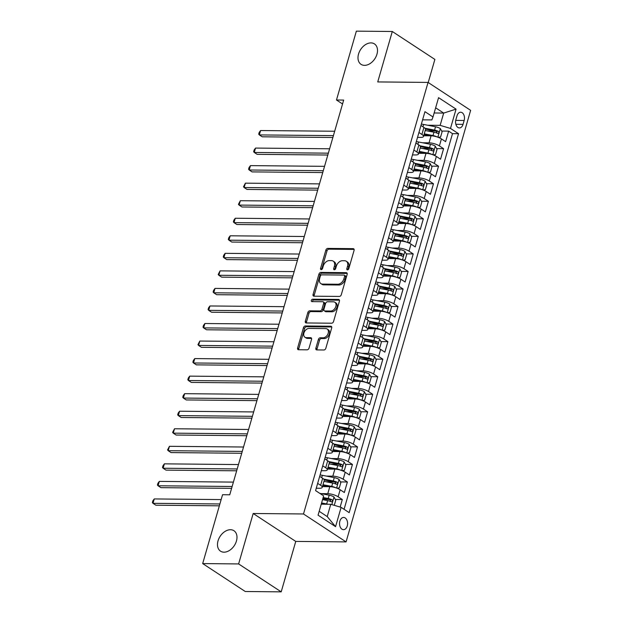 <?xml version="1.0" encoding="UTF-8"?>
<svg xmlns="http://www.w3.org/2000/svg" width="623" height="623" viewBox="0 0 623 623"><rect width="100%" height="100%" fill="white"/><g stroke="black" fill="none" stroke-linecap="round" stroke-linejoin="round"><path stroke-width="0.93" d="M347.463 269.876A1.316 0.911 -56.7 0 0 348.802 268.677L354.082 250.384A1.877 1.301 -56.7 0 0 353.7 248.803A1.877 1.301 -56.7 0 0 353.171 248.647L327.768 248.406A1.877 1.301 -56.7 0 0 325.86 250.111L320.58 268.404A1.316 0.911 -56.7 0 0 320.845 269.518A1.316 0.911 -56.7 0 0 321.219 269.619A1.316 0.911 -56.7 0 0 322.558 268.427L323.236 266.06A5.996 4.159 -56.7 0 1 329.341 260.593L331.459 260.609A5.996 4.159 -56.7 0 1 333.157 261.107A5.996 4.159 -56.7 0 1 334.387 266.169L333.702 268.536A1.316 0.911 -56.7 0 0 333.967 269.642A1.316 0.911 -56.7 0 0 334.341 269.751A1.316 0.911 -56.7 0 0 335.68 268.552L336.358 266.185A5.996 4.159 -56.7 0 1 342.471 260.718L344.581 260.741A5.996 4.159 -56.7 0 1 346.287 261.232A5.996 4.159 -56.7 0 1 347.509 266.294L346.824 268.661A1.316 0.911 -56.7 0 0 347.097 269.767A1.316 0.911 -56.7 0 0 347.463 269.876M230.471 529.721A12.226 8.473 -56.7 0 0 218.907 538.529A12.226 8.473 -56.7 0 0 220.526 551.168A12.226 8.473 -56.7 0 0 223.992 552.18A12.226 8.473 -56.7 0 0 235.556 543.373A12.226 8.473 -56.7 0 0 233.936 530.726A12.226 8.473 -56.7 0 0 230.471 529.721M370.989 42.901A12.226 8.473 -56.7 0 0 359.416 51.709A12.226 8.473 -56.7 0 0 361.044 64.348A12.226 8.473 -56.7 0 0 364.502 65.36A12.226 8.473 -56.7 0 0 376.074 56.553A12.226 8.473 -56.7 0 0 374.446 43.906A12.226 8.473 -56.7 0 0 370.989 42.901M347.245 525.976A6.113 4.026 90.6 0 0 343.623 517.448A6.113 4.026 90.6 0 0 339.878 521.147A6.113 4.026 90.6 0 0 343.499 529.675A6.113 4.026 90.6 0 0 347.245 525.976M315.877 348.179A1.877 1.301 -56.7 0 0 316.258 349.76A1.877 1.301 -56.7 0 0 316.796 349.916L323.921 349.986A1.877 1.301 -56.7 0 0 325.829 348.28L331.693 327.955A1.877 1.301 -56.7 0 0 331.311 326.374A1.877 1.301 -56.7 0 0 330.774 326.218L305.379 325.977A1.877 1.301 -56.7 0 0 303.471 327.682L297.607 348.008A1.877 1.301 -56.7 0 0 297.989 349.589A1.877 1.301 -56.7 0 0 298.518 349.737L307.123 349.822A1.877 1.301 -56.7 0 0 309.031 348.117L311.547 339.418A1.877 1.301 -56.7 0 0 311.157 337.837A1.877 1.301 -56.7 0 0 310.628 337.682L306.36 337.643A5.015 3.473 -56.7 0 1 304.943 337.23A5.015 3.473 -56.7 0 1 304.273 332.043A5.015 3.473 -56.7 0 1 309.024 328.43L325.743 328.594A5.015 3.473 -56.7 0 1 327.161 329.006A5.015 3.473 -56.7 0 1 327.83 334.193A5.015 3.473 -56.7 0 1 323.08 337.806L320.3 337.775A1.877 1.301 -56.7 0 0 318.384 339.488L315.877 348.179L317.029 348.935A1.877 1.301 -56.7 0 0 316.998 349.916M253.179 513.492L238.617 563.932L202.677 563.581L245.26 591.507L281.199 591.85L295.754 541.41L346.069 541.901L303.494 513.975L253.179 513.492L295.754 541.41M428.211 82.516L434.877 59.419L392.295 31.493L377.74 81.932L428.056 82.415L303.494 513.975M392.295 31.493L356.356 31.15L336.482 100.007L342.541 103.979M202.677 563.581L222.551 494.724L229.739 494.794L343.67 100.077L336.482 100.007M339.379 296.431A1.877 1.301 -56.7 0 0 341.287 294.726L347.151 274.408A1.877 1.301 -56.7 0 0 346.762 272.827A1.877 1.301 -56.7 0 0 346.232 272.672L320.837 272.422A1.877 1.301 -56.7 0 0 318.929 274.136L313.065 294.453A1.877 1.301 -56.7 0 0 313.447 296.034A1.877 1.301 -56.7 0 0 313.976 296.19L339.379 296.431M339.418 301.182L333.554 321.499A1.877 1.301 -56.7 0 1 331.646 323.212L306.243 322.963A1.877 1.301 -56.7 0 1 305.714 322.807A1.877 1.301 -56.7 0 1 305.332 321.227L307.84 312.536A1.877 1.301 -56.7 0 1 309.748 310.822L320.051 310.924A1.877 1.301 -56.7 0 0 321.959 309.218L323.625 303.448A1.877 1.301 -56.7 0 0 323.244 301.867A1.877 1.301 -56.7 0 0 322.714 301.711L311.983 301.61A1.316 0.911 -56.7 0 1 311.617 301.501A1.316 0.911 -56.7 0 1 311.438 300.146A1.316 0.911 -56.7 0 1 312.684 299.196L338.507 299.445A1.877 1.301 -56.7 0 1 339.037 299.601A1.877 1.301 -56.7 0 1 339.418 301.182M340.15 507.067L342.323 499.529L335.345 499.459M322.636 499.342L328.835 499.397M321.312 493.642L327.768 493.704A7.64 2.235 16.1 0 1 338.125 496.772L340.15 489.756L344.348 492.513L347.385 481.984L340.407 481.922M326.07 481.781L333.897 481.859M326.374 476.097L332.83 476.159A7.64 2.235 16.1 0 1 343.187 479.235L345.212 472.211L349.41 474.967L352.447 464.447L345.469 464.376M331.132 464.236L338.967 464.314M331.436 458.551L337.9 458.614A7.64 2.235 16.1 0 1 348.249 461.69L350.274 454.673L354.471 457.422L357.516 446.901L350.531 446.831M336.194 446.691L344.028 446.769M336.498 441.006L342.962 441.068A7.64 2.235 16.1 0 1 353.311 444.144L355.336 437.128L359.541 439.885L362.578 429.356L355.601 429.286M341.264 429.154L349.09 429.224M341.568 423.469L348.023 423.531A7.64 2.235 16.1 0 1 358.373 426.599L360.406 419.583L364.603 422.339L367.64 411.811L360.662 411.748M346.326 411.608L354.152 411.686M346.629 405.923L353.085 405.986A7.64 2.235 16.1 0 1 363.443 409.062L365.467 402.045L369.665 404.794L372.702 394.273L365.724 394.203M351.388 394.063L359.214 394.141M351.691 388.378L358.147 388.441A7.64 2.235 16.1 0 1 368.505 391.517L370.529 384.5L374.727 387.257L377.764 376.728L370.786 376.658M356.449 376.526L364.284 376.596M356.753 370.841L363.217 370.903A7.64 2.235 16.1 0 1 373.566 373.971L375.591 366.955L379.796 369.712L382.834 359.183L375.848 359.121M361.511 358.98L369.346 359.058M361.823 353.296L368.279 353.358A7.64 2.235 16.1 0 1 378.628 356.434L380.653 349.41L384.858 352.166L387.895 341.638L380.918 341.575M366.581 341.435L374.407 341.513M366.885 335.75L373.341 335.813A7.64 2.235 16.1 0 1 383.698 338.889L385.723 331.872L389.92 334.621L392.957 324.1L385.98 324.03M371.643 323.89L379.469 323.968M371.947 318.205L378.402 318.267A7.64 2.235 16.1 0 1 388.76 321.343L390.785 314.327L394.982 317.084L398.019 306.555L391.042 306.485M376.705 306.352L384.531 306.423M377.008 300.668L383.472 300.73A7.64 2.235 16.1 0 1 393.822 303.798L395.846 296.782L400.044 299.538L403.089 289.01L396.103 288.947M381.767 288.807L389.601 288.885M382.07 283.122L388.534 283.185A7.64 2.235 16.1 0 1 398.884 286.261L400.908 279.244L405.114 281.993L408.151 271.472L401.165 271.402M386.836 271.262L394.663 271.34M387.14 265.577L393.596 265.639A7.64 2.235 16.1 0 1 403.945 268.715L405.97 261.699L410.175 264.456L413.213 253.927L406.235 253.857M391.898 253.725L399.725 253.795M392.202 248.032L398.658 248.094A7.64 2.235 16.1 0 1 409.015 251.17L411.04 244.154L415.237 246.91L418.274 236.382L411.297 236.319M396.96 236.179L404.786 236.249M397.264 230.494L403.72 230.557A7.64 2.235 16.1 0 1 414.077 233.625L416.102 226.608L420.299 229.365L423.336 218.837L416.359 218.774M402.022 218.634L409.856 218.712M402.326 212.949L408.789 213.011A7.64 2.235 16.1 0 1 419.139 216.088L421.164 209.071L425.361 211.82L428.406 201.299L421.421 201.229M407.084 201.089L414.918 201.167M407.387 195.404L413.851 195.466A7.64 2.235 16.1 0 1 424.201 198.542L426.225 191.526L430.431 194.283L433.468 183.754L426.49 183.684M412.153 183.551L419.98 183.621M412.457 177.867L418.913 177.929A7.64 2.235 16.1 0 1 429.263 180.997L431.295 173.981L435.493 176.737L438.53 166.209L431.552 166.146M417.215 166.006L425.042 166.084M417.519 160.321L423.975 160.384A7.64 2.235 16.1 0 1 434.332 163.46L436.357 156.443L440.554 159.192L443.592 148.671L439.394 145.914A7.64 2.235 -163.9 0 0 429.037 142.838L422.581 142.776M422.277 148.461L430.104 148.539M436.614 148.601L443.592 148.671M340.15 489.756A7.64 2.235 -163.9 0 0 329.793 486.68L322.441 486.61M345.212 472.211A7.64 2.235 -163.9 0 0 334.855 469.142L327.503 469.072M350.274 454.673A7.64 2.235 -163.9 0 0 339.924 451.597L332.565 451.527M355.336 437.128A7.64 2.235 -163.9 0 0 344.986 434.052L337.627 433.982M360.406 419.583A7.64 2.235 -163.9 0 0 350.048 416.514L342.689 416.437M365.467 402.045A7.64 2.235 -163.9 0 0 355.11 398.969L347.759 398.899M370.529 384.5A7.64 2.235 -163.9 0 0 360.18 381.424L352.82 381.354M375.591 366.955A7.64 2.235 -163.9 0 0 365.242 363.879L357.882 363.809M380.653 349.41A7.64 2.235 -163.9 0 0 370.303 346.341L362.944 346.271M385.723 331.872A7.64 2.235 -163.9 0 0 375.365 328.796L368.014 328.726M390.785 314.327A7.64 2.235 -163.9 0 0 380.427 311.251L373.076 311.181M395.846 296.782A7.64 2.235 -163.9 0 0 385.497 293.713L378.138 293.635M400.908 279.244A7.64 2.235 -163.9 0 0 390.559 276.168L383.2 276.098M405.97 261.699A7.64 2.235 -163.9 0 0 395.621 258.623L388.261 258.553M411.04 244.154A7.64 2.235 -163.9 0 0 400.682 241.078L393.331 241.008M416.102 226.608A7.64 2.235 -163.9 0 0 405.744 223.54L398.393 223.47M421.164 209.071A7.64 2.235 -163.9 0 0 410.814 205.995L403.455 205.925M426.225 191.526A7.64 2.235 -163.9 0 0 415.876 188.45L408.517 188.38M431.295 173.981A7.64 2.235 -163.9 0 0 420.938 170.904L413.579 170.834M436.357 156.443A7.64 2.235 -163.9 0 0 426 153.367L418.648 153.297M457.009 115.8L455.896 119.663A5.918 3.894 90.6 0 0 459.408 127.925A5.918 3.894 90.6 0 0 463.037 124.343L464.151 120.48A5.918 3.894 90.6 0 0 460.638 112.226A5.918 3.894 90.6 0 0 457.009 115.8M346.069 541.901L470.63 110.341L428.056 82.415M319.186 511.296L327.223 516.568L330.766 504.287L341.124 507.356L349.176 512.643L458.551 133.711L450.491 128.431L440.142 125.355L427.643 125.231M341.124 507.356L335.556 526.653L318.065 515.182L323.633 495.885L315.573 490.605L424.948 111.673L433.001 116.96L438.576 97.663L456.067 109.134L450.491 128.431M316.258 488.237L319.482 488.268A7.64 2.235 16.1 0 0 322.223 487.365L324.248 480.349A7.64 2.235 -163.9 0 0 322.659 478.285L319.692 476.346M321.32 470.692L324.544 470.723A7.64 2.235 16.1 0 0 327.285 469.828L329.31 462.803A7.64 2.235 -163.9 0 0 327.721 460.747L324.754 458.801M326.39 453.147L329.614 453.178A7.64 2.235 16.1 0 0 332.347 452.282L334.372 445.266A7.64 2.235 -163.9 0 0 332.783 443.202L329.816 441.255M331.452 435.609L334.676 435.641A7.64 2.235 16.1 0 0 337.409 434.737L339.434 427.721A7.64 2.235 -163.9 0 0 337.845 425.657L334.886 423.718M336.513 418.064L339.737 418.095A7.64 2.235 16.1 0 0 342.479 417.192L344.503 410.175A7.64 2.235 -163.9 0 0 342.915 408.112L339.948 406.173M341.575 400.519L344.799 400.55A7.64 2.235 16.1 0 0 347.541 399.655L349.565 392.638A7.64 2.235 -163.9 0 0 347.977 390.574L345.01 388.627M346.645 382.981L349.869 383.013A7.64 2.235 16.1 0 0 352.602 382.109L354.627 375.093A7.64 2.235 -163.9 0 0 353.039 373.029L350.071 371.082M351.707 365.436L354.931 365.467A7.64 2.235 16.1 0 0 357.664 364.564L359.689 357.547A7.64 2.235 -163.9 0 0 358.1 355.484L355.141 353.545M356.769 347.891L359.993 347.922A7.64 2.235 16.1 0 0 362.726 347.019L364.751 340.002A7.64 2.235 -163.9 0 0 363.162 337.939L360.203 335.999M361.831 330.346L365.055 330.377A7.64 2.235 16.1 0 0 367.796 329.481L369.821 322.465A7.64 2.235 -163.9 0 0 368.232 320.401L365.265 318.454M366.892 312.808L370.117 312.839A7.64 2.235 16.1 0 0 372.858 311.936L374.882 304.92A7.64 2.235 -163.9 0 0 373.294 302.856L370.327 300.909M371.962 295.263L375.186 295.294A7.64 2.235 16.1 0 0 377.92 294.391L379.944 287.374A7.64 2.235 -163.9 0 0 378.356 285.311L375.389 283.372M377.024 277.718L380.248 277.749A7.64 2.235 16.1 0 0 382.981 276.853L385.006 269.837A7.64 2.235 -163.9 0 0 383.418 267.773L380.458 265.826M382.086 260.173L385.31 260.204A7.64 2.235 16.1 0 0 388.043 259.308L390.076 252.292A7.64 2.235 -163.9 0 0 388.479 250.228L385.52 248.281M387.148 242.635L390.372 242.666A7.64 2.235 16.1 0 0 393.113 241.763L395.138 234.746A7.64 2.235 -163.9 0 0 393.549 232.683L390.582 230.744M392.21 225.09L395.434 225.121A7.64 2.235 16.1 0 0 398.175 224.218L400.2 217.201A7.64 2.235 -163.9 0 0 398.611 215.137L395.644 213.198M397.279 207.545L400.503 207.576A7.64 2.235 16.1 0 0 403.237 206.68L405.262 199.664A7.64 2.235 -163.9 0 0 403.673 197.6L400.714 195.653M402.341 190.007L405.565 190.038A7.64 2.235 16.1 0 0 408.299 189.135L410.323 182.118A7.64 2.235 -163.9 0 0 408.735 180.055L405.775 178.108M407.403 172.462L410.627 172.493A7.64 2.235 16.1 0 0 413.368 171.59L415.393 164.573A7.64 2.235 -163.9 0 0 413.804 162.51L410.837 160.57M412.465 154.917L415.689 154.948A7.64 2.235 16.1 0 0 418.43 154.052L420.455 147.028A7.64 2.235 -163.9 0 0 418.866 144.972L415.899 143.025M344.083 509.303L452.508 133.649L448.653 131.126L445.616 141.647L441.419 138.898A7.64 2.235 -163.9 0 0 431.069 135.822L423.71 135.752M417.535 137.372L420.759 137.403A7.64 2.235 -163.9 0 0 423.492 136.507A7.64 2.235 -163.9 0 0 421.903 134.443L418.936 132.497M423.492 136.507L425.517 129.491A7.64 2.235 -163.9 0 0 423.928 127.427L420.961 125.48M317.668 483.362L320.635 485.301A7.64 2.235 16.1 0 1 322.223 487.365M322.73 465.817L325.697 467.764A7.64 2.235 16.1 0 1 327.285 469.828M327.791 448.272L330.758 450.219A7.64 2.235 16.1 0 1 332.347 452.282M332.861 430.734L335.82 432.674A7.64 2.235 16.1 0 1 337.409 434.737M337.923 413.189L340.882 415.128A7.64 2.235 16.1 0 1 342.479 417.192M342.985 395.644L345.952 397.591A7.64 2.235 16.1 0 1 347.541 399.655M348.047 378.099L351.014 380.046A7.64 2.235 16.1 0 1 352.602 382.109M353.109 360.561L356.076 362.5A7.64 2.235 16.1 0 1 357.664 364.564M358.178 343.016L361.138 344.963A7.64 2.235 16.1 0 1 362.726 347.019M363.24 325.471L366.207 327.418A7.64 2.235 16.1 0 1 367.796 329.481M368.302 307.933L371.269 309.872A7.64 2.235 16.1 0 1 372.858 311.936M373.364 290.388L376.331 292.327A7.64 2.235 16.1 0 1 377.92 294.391M378.434 272.843L381.393 274.79A7.64 2.235 16.1 0 1 382.981 276.853M383.495 255.298L386.455 257.244A7.64 2.235 16.1 0 1 388.043 259.308M388.557 237.76L391.524 239.699A7.64 2.235 16.1 0 1 393.113 241.763M393.619 220.215L396.586 222.162A7.64 2.235 16.1 0 1 398.175 224.218M398.681 202.67L401.648 204.617A7.64 2.235 16.1 0 1 403.237 206.68M403.751 185.124L406.71 187.071A7.64 2.235 16.1 0 1 408.299 189.135M408.813 167.587L411.772 169.526A7.64 2.235 16.1 0 1 413.368 171.59M413.874 150.042L416.842 151.989A7.64 2.235 16.1 0 1 418.43 154.052M434.332 163.46L438.53 166.209M429.263 180.997L433.468 183.754M424.201 198.542L428.406 201.299M419.139 216.088L423.336 218.837M414.077 233.625L418.274 236.382M409.015 251.17L413.213 253.927M403.945 268.715L408.151 271.472M398.884 286.261L403.089 289.01M393.822 303.798L398.019 306.555M388.76 321.343L392.957 324.1M383.698 338.889L387.895 341.638M378.628 356.434L382.834 359.183M373.566 373.971L377.764 376.728M368.505 391.517L372.702 394.273M363.443 409.062L367.64 411.811M358.373 426.599L362.578 429.356M353.311 444.144L357.516 446.901M348.249 461.69L352.447 464.447M343.187 479.235L347.385 481.984M338.125 496.772L342.323 499.529M330.766 504.287L321.234 504.194M440.142 125.355L443.685 113.075L435.648 107.802M434.153 112.981L443.685 113.075L456.067 109.134M422.596 119.834L431.856 119.92L433.001 116.96M238.617 563.932L281.199 591.85M427.339 130.916L435.173 130.994M441.676 131.056L448.653 131.126M452.508 133.649L458.551 133.711M335.556 526.653L327.223 516.568M347.914 269.767A1.316 0.911 -56.7 0 1 347.977 269.416L348.662 267.049A5.996 4.159 -56.7 0 0 347.432 261.987L346.287 261.232M333.157 261.107L334.31 261.862A5.996 4.159 -56.7 0 1 335.54 266.917L334.855 269.292A1.316 0.911 -56.7 0 0 334.792 269.634M354.113 249.402L328.921 249.161A1.877 1.301 -56.7 0 0 327.013 250.867L321.733 269.159A1.316 0.911 -56.7 0 0 321.67 269.51M347.182 273.419L321.982 273.178A1.877 1.301 -56.7 0 0 320.074 274.891L314.21 295.209A1.877 1.301 -56.7 0 0 314.179 296.19M344.628 276.277A1.316 0.911 -56.7 0 0 344.355 275.171A1.316 0.911 -56.7 0 0 343.989 275.062L321.694 274.852A1.316 0.911 -56.7 0 0 320.354 276.044L319.638 278.543A5.996 4.159 -56.7 0 0 320.861 283.605A5.996 4.159 -56.7 0 0 322.558 284.096L337.798 284.244A5.996 4.159 -56.7 0 0 343.904 278.777L344.628 276.277L345.781 277.033A1.316 0.911 -56.7 0 0 345.508 275.927L344.355 275.171M320.861 283.605L322.013 284.361A5.996 4.159 -56.7 0 0 323.711 284.851L322.558 284.096M345.781 277.033L345.056 279.532A5.996 4.159 -56.7 0 1 338.951 284.999L323.711 284.851M323.244 301.867L324.396 302.622A1.877 1.301 -56.7 0 1 324.778 304.203L323.111 309.966A1.877 1.301 -56.7 0 1 321.203 311.679L310.9 311.578A1.877 1.301 -56.7 0 0 308.992 313.283L306.485 321.982A1.877 1.301 -56.7 0 0 306.454 322.963M339.449 300.2L313.836 299.951A1.316 0.911 -56.7 0 0 312.442 301.61M330.743 311.025A5.015 3.473 -56.7 0 0 335.486 307.412A5.015 3.473 -56.7 0 0 334.824 302.225A5.015 3.473 -56.7 0 0 333.398 301.812L327.511 301.758A1.877 1.301 -56.7 0 0 325.603 303.463L323.937 309.234A1.877 1.301 -56.7 0 0 324.318 310.815A1.877 1.301 -56.7 0 0 324.848 310.97L330.743 311.025L331.895 311.78A5.015 3.473 -56.7 0 0 336.638 308.167A5.015 3.473 -56.7 0 0 335.968 302.98L334.824 302.225M324.318 310.815L325.471 311.57A1.877 1.301 -56.7 0 0 326 311.726L324.848 310.97M331.895 311.78L326 311.726M327.161 329.006L328.313 329.762A5.015 3.473 -56.7 0 1 328.983 334.948A5.015 3.473 -56.7 0 1 324.233 338.562L321.445 338.53A1.877 1.301 -56.7 0 0 319.537 340.244L317.029 348.935M304.943 337.23L306.095 337.985A5.015 3.473 -56.7 0 0 307.513 338.398L306.36 337.643M311.578 338.437L307.513 338.398M331.724 326.974L306.532 326.732A1.877 1.301 -56.7 0 0 304.624 328.438L298.752 348.763A1.877 1.301 -56.7 0 0 298.721 349.744M438.094 137.286L440.57 137.068L442.089 131.803L440.29 128.54A5.062 1.48 -163.9 0 0 435.524 126.773L423.624 124.452A14.609 4.283 -163.9 0 0 421.374 124.07M437.128 136.951A5.062 1.48 -163.9 0 0 432.993 135.541L424.263 133.836M430.438 135.814L424.053 134.568M334.676 131.243L260.593 130.534L259.324 134.918L262.205 136.803L332.877 137.488M425.221 130.503L433.958 132.208A5.062 1.48 16.1 0 1 437.681 133.408C439.005 133.291 439.207 132.59 438.288 131.305A5.062 1.48 -163.9 0 0 434.566 130.106L424.948 128.229M425.517 129.109L435.064 130.97A2.578 0.755 16.1 0 1 436.225 131.289L437.003 132.606M260.593 130.534L259.207 132.395L258.701 134.147L259.324 134.918L333.406 135.635M433.032 154.823L435.508 154.613L437.027 149.349L435.228 146.086A5.062 1.48 -163.9 0 0 430.462 144.318L418.563 141.989A14.609 4.283 -163.9 0 0 416.304 141.616M432.066 154.488A5.062 1.48 -163.9 0 0 427.931 153.087L419.201 151.381M425.377 153.359L418.983 152.113M329.614 148.788L255.531 148.072L254.262 152.464L257.143 154.348L327.807 155.026M420.159 148.048L428.897 149.754A5.062 1.48 16.1 0 1 432.619 150.953C433.943 150.836 434.145 150.135 433.226 148.85A5.062 1.48 -163.9 0 0 429.504 147.651L419.886 145.774M420.455 146.654L430.002 148.515A2.578 0.755 16.1 0 1 431.155 148.827L431.941 150.151M255.531 148.072L254.145 149.941L253.639 151.693L254.262 152.464L328.344 153.172M427.962 172.369L430.438 172.15L431.957 166.894L430.166 163.623A5.062 1.48 -163.9 0 0 425.4 161.855L413.501 159.535A14.609 4.283 -163.9 0 0 411.242 159.161M427.004 172.034A5.062 1.48 -163.9 0 0 422.869 170.632L414.131 168.926M420.315 170.904L413.921 169.658M324.544 166.333L250.469 165.617L249.2 170.001L252.074 171.893L322.745 172.571M415.097 165.593L423.827 167.299A5.062 1.48 16.1 0 1 427.557 168.498C428.881 168.381 429.083 167.68 428.165 166.396A5.062 1.48 -163.9 0 0 424.434 165.188L414.817 163.312M415.393 164.199L424.933 166.061A2.578 0.755 16.1 0 1 426.093 166.372L426.88 167.696M250.469 165.617L249.083 167.478L248.577 169.238L249.2 170.001L323.282 170.718M422.9 189.914L425.377 189.696L426.895 184.431L425.104 181.168A5.062 1.48 -163.9 0 0 420.338 179.401L408.439 177.08A14.609 4.283 -163.9 0 0 406.18 176.706M421.935 189.579A5.062 1.48 -163.9 0 0 417.807 188.169L409.07 186.472M415.253 188.442L408.859 187.196M319.482 183.878L245.4 183.162L244.138 187.546L247.012 189.431L317.683 190.116M410.035 183.139L418.765 184.836A5.062 1.48 16.1 0 1 422.495 186.043C423.819 185.927 424.022 185.218 423.103 183.933A5.062 1.48 -163.9 0 0 419.372 182.734L409.755 180.857M410.331 181.745L419.871 183.606A2.578 0.755 16.1 0 1 421.031 183.917L421.81 185.233M245.4 183.162L243.507 186.775L244.138 187.546L318.221 188.263M417.838 207.459L420.315 207.241L421.833 201.977L420.034 198.714A5.062 1.48 -163.9 0 0 415.276 196.946L403.369 194.625A14.609 4.283 -163.9 0 0 401.119 194.244M416.873 207.116A5.062 1.48 -163.9 0 0 412.738 205.715L404.008 204.009M410.191 205.987L403.797 204.741M314.42 201.416L240.338 200.707L239.076 205.092L241.95 206.976L312.621 207.654M404.966 200.676L413.703 202.382A5.062 1.48 16.1 0 1 417.426 203.581C418.749 203.464 418.952 202.763 418.033 201.478A5.062 1.48 -163.9 0 0 414.311 200.279L404.693 198.402M405.269 199.282L414.809 201.143A2.578 0.755 16.1 0 1 415.969 201.455L416.748 202.779M240.338 200.707L238.445 204.321L239.076 205.092L313.151 205.8M412.776 224.996L415.253 224.786L416.771 219.522L414.973 216.259A5.062 1.48 -163.9 0 0 410.207 214.483L398.307 212.163A14.609 4.283 -163.9 0 0 396.049 211.789M411.811 224.662A5.062 1.48 -163.9 0 0 407.676 223.26L398.946 221.554M405.121 223.532L398.736 222.286M309.358 218.961L235.276 218.245L234.007 222.629L236.888 224.521L307.56 225.199M399.904 218.221L408.641 219.927A5.062 1.48 16.1 0 1 412.364 221.126C413.688 221.009 413.89 220.308 412.971 219.023A5.062 1.48 -163.9 0 0 409.249 217.816L399.631 215.947M400.2 216.827L409.747 218.689A2.578 0.755 16.1 0 1 410.907 219L411.686 220.324M235.276 218.245L233.89 220.114L233.384 221.866L234.007 222.629L308.089 223.346M407.715 242.542L410.191 242.324L411.71 237.059L409.911 233.796A5.062 1.48 -163.9 0 0 405.145 232.029L393.245 229.708A14.609 4.283 -163.9 0 0 390.987 229.334M406.749 242.207A5.062 1.48 -163.9 0 0 402.614 240.805L393.876 239.1M400.059 241.078L393.666 239.832M304.297 236.506L230.214 235.79L228.945 240.174L231.826 242.059L302.49 242.744M394.842 235.767L403.579 237.464A5.062 1.48 16.1 0 1 407.302 238.671C408.626 238.554 408.828 237.854 407.909 236.561A5.062 1.48 -163.9 0 0 404.187 235.362L394.569 233.485M395.138 234.373L404.677 236.234A2.578 0.755 16.1 0 1 405.838 236.545L406.624 237.861M230.214 235.79L228.828 237.651L228.322 239.411L228.945 240.174L303.027 240.891M402.645 260.087L405.121 259.869L406.64 254.605L404.849 251.342A5.062 1.48 -163.9 0 0 400.083 249.574L388.184 247.253A14.609 4.283 -163.9 0 0 385.925 246.872M401.687 259.752A5.062 1.48 -163.9 0 0 397.552 258.343L388.814 256.637M394.998 258.615L388.604 257.369M299.227 254.044L225.152 253.335L223.883 257.72L226.756 259.604L297.428 260.289M389.78 253.304L398.51 255.009A5.062 1.48 16.1 0 1 402.24 256.217C403.564 256.092 403.766 255.391 402.847 254.106A5.062 1.48 -163.9 0 0 399.117 252.907L389.5 251.03M390.076 251.91L399.616 253.771A2.578 0.755 16.1 0 1 400.776 254.091L401.562 255.407M225.152 253.335L223.766 255.196L223.26 256.949L223.883 257.72L297.965 258.436M397.583 277.624L400.059 277.414L401.578 272.15L399.787 268.887A5.062 1.48 -163.9 0 0 395.021 267.119L383.122 264.798A14.609 4.283 -163.9 0 0 380.863 264.417M396.617 277.29A5.062 1.48 -163.9 0 0 392.49 275.888L383.752 274.182M389.936 276.16L383.542 274.914M294.165 271.589L220.083 270.873L218.821 275.265L221.695 277.149L292.366 277.827M384.718 270.849L393.448 272.555A5.062 1.48 16.1 0 1 397.17 273.754C398.502 273.637 398.704 272.936 397.786 271.651A5.062 1.48 -163.9 0 0 394.055 270.452L384.438 268.575M385.014 269.455L394.554 271.317A2.578 0.755 16.1 0 1 395.714 271.628L396.493 272.952M397.17 273.754L397.56 273.847M220.083 270.873L218.19 274.494L218.821 275.265L292.903 275.973M392.521 295.17L394.998 294.952L396.516 289.695L394.717 286.424A5.062 1.48 -163.9 0 0 389.959 284.656L378.052 282.336A14.609 4.283 -163.9 0 0 375.801 281.962M391.556 294.835A5.062 1.48 -163.9 0 0 387.42 293.433L378.691 291.728M384.866 293.706L378.48 292.46M289.103 289.134L215.021 288.418L213.759 292.802L216.633 294.695L287.304 295.372M379.648 288.394L388.386 290.1A5.062 1.48 16.1 0 1 392.108 291.299C393.432 291.182 393.635 290.482 392.716 289.197A5.062 1.48 -163.9 0 0 388.993 287.99L379.376 286.113M379.952 287.001L389.492 288.862A2.578 0.755 16.1 0 1 390.652 289.173L391.431 290.497M215.021 288.418L213.634 290.279L213.128 292.039L213.759 292.802L287.834 293.519M387.459 312.715L389.936 312.497L391.454 307.232L389.655 303.969A5.062 1.48 -163.9 0 0 384.889 302.202L372.99 299.881A14.609 4.283 -163.9 0 0 370.732 299.507M386.494 312.38A5.062 1.48 -163.9 0 0 382.358 310.97L373.629 309.273M379.804 311.243L373.418 309.997M284.041 306.68L209.959 305.963L208.689 310.347L211.571 312.232L282.235 312.917M374.587 305.94L383.324 307.637A5.062 1.48 16.1 0 1 387.047 308.844C388.37 308.728 388.573 308.027 387.654 306.734A5.062 1.48 -163.9 0 0 383.932 305.535L374.314 303.658M374.882 304.546L384.43 306.407A2.578 0.755 16.1 0 1 385.582 306.718L386.369 308.035M209.959 305.963L208.573 307.824L208.066 309.576L208.689 310.347L282.772 311.064M382.397 330.26L384.874 330.042L386.392 324.778L384.593 321.515A5.062 1.48 -163.9 0 0 379.828 319.747L367.928 317.426A14.609 4.283 -163.9 0 0 365.67 317.045M381.432 329.917A5.062 1.48 -163.9 0 0 377.297 328.516L368.559 326.81M374.742 328.788L368.349 327.542M278.979 324.217L204.897 323.508L203.628 327.893L206.509 329.777L277.173 330.463M369.525 323.477L378.262 325.183A5.062 1.48 16.1 0 1 381.985 326.382C383.309 326.265 383.511 325.564 382.592 324.279A5.062 1.48 -163.9 0 0 378.87 323.08L369.244 321.203M369.821 322.083L379.36 323.944A2.578 0.755 16.1 0 1 380.521 324.256L381.307 325.58M204.897 323.508L203.511 325.37L203.005 327.122L203.628 327.893L277.71 328.601M377.328 347.798L379.804 347.587L381.323 342.323L379.532 339.06A5.062 1.48 -163.9 0 0 374.766 337.284L362.866 334.964A14.609 4.283 -163.9 0 0 360.608 334.59M376.362 347.463A5.062 1.48 -163.9 0 0 372.235 346.061L363.497 344.355M369.68 346.333L363.287 345.087M273.91 341.762L199.827 341.046L198.566 345.43L201.439 347.323L272.111 348M364.463 341.022L373.193 342.728A5.062 1.48 16.1 0 1 376.923 343.927C378.247 343.81 378.449 343.109 377.53 341.825A5.062 1.48 -163.9 0 0 373.8 340.617L364.182 338.748M364.759 339.628L374.298 341.49A2.578 0.755 16.1 0 1 375.459 341.801L376.245 343.125M199.827 341.046L197.943 344.667L198.566 345.43L272.648 346.147M372.266 365.343L374.742 365.125L376.261 359.86L374.47 356.597A5.062 1.48 -163.9 0 0 369.704 354.83L357.797 352.509A14.609 4.283 -163.9 0 0 355.546 352.135M371.3 365.008A5.062 1.48 -163.9 0 0 367.173 363.606L358.435 361.901M364.619 363.879L358.225 362.633M268.848 359.307L194.765 358.591L193.504 362.975L196.377 364.86L267.049 365.545M359.401 358.568L368.131 360.273A5.062 1.48 16.1 0 1 371.853 361.472C373.177 361.356 373.379 360.655 372.461 359.362A5.062 1.48 -163.9 0 0 368.738 358.163L359.121 356.286M359.697 357.174L369.237 359.035A2.578 0.755 16.1 0 1 370.397 359.346L371.176 360.662M371.853 361.472L372.243 361.566M194.765 358.591L193.379 360.452L192.873 362.212L193.504 362.975L267.586 363.692M367.204 382.888L369.68 382.67L371.199 377.406L369.4 374.143A5.062 1.48 -163.9 0 0 364.634 372.375L352.735 370.054A14.609 4.283 -163.9 0 0 350.484 369.68M366.238 382.553A5.062 1.48 -163.9 0 0 362.103 381.144L353.373 379.446M359.549 381.416L353.163 380.17M263.786 376.845L189.704 376.136L188.434 380.521L191.316 382.405L261.987 383.09M354.331 376.113L363.069 377.811A5.062 1.48 16.1 0 1 366.791 379.018C368.115 378.901 368.318 378.192 367.399 376.907A5.062 1.48 -163.9 0 0 363.676 375.708L354.059 373.831M354.627 374.711L364.175 376.572A2.578 0.755 16.1 0 1 365.335 376.892L366.114 378.208M189.704 376.136L188.317 377.997L187.811 379.75L188.434 380.521L262.517 381.237M362.142 400.425L364.619 400.215L366.137 394.951L364.338 391.688A5.062 1.48 -163.9 0 0 359.572 389.92L347.673 387.599A14.609 4.283 -163.9 0 0 345.415 387.218M361.176 400.091A5.062 1.48 -163.9 0 0 357.041 398.689L348.312 396.983M354.487 398.961L348.093 397.715M258.724 394.39L184.642 393.674L183.372 398.066L186.254 399.95L256.917 400.628M349.269 393.65L358.007 395.356A5.062 1.48 16.1 0 1 361.729 396.555C363.053 396.438 363.256 395.737 362.337 394.452A5.062 1.48 -163.9 0 0 358.614 393.253L348.997 391.376M349.565 392.256L359.113 394.118A2.578 0.755 16.1 0 1 360.265 394.429L361.052 395.753M184.642 393.674L183.255 395.543L182.749 397.295L183.372 398.066L257.455 398.775M357.072 417.971L359.549 417.753L361.067 412.496L359.276 409.233A5.062 1.48 -163.9 0 0 354.51 407.458L342.611 405.137A14.609 4.283 -163.9 0 0 340.353 404.763M356.115 417.636A5.062 1.48 -163.9 0 0 351.979 416.234L343.242 414.529M349.425 416.507L343.032 415.261M253.654 411.935L179.58 411.219L178.31 415.603L181.184 417.496L251.856 418.173M344.208 411.196L352.937 412.901A5.062 1.48 16.1 0 1 356.668 414.1C357.991 413.984 358.194 413.283 357.275 411.998A5.062 1.48 -163.9 0 0 353.545 410.791L343.927 408.914M344.503 409.802L354.043 411.663A2.578 0.755 16.1 0 1 355.203 411.974L355.99 413.298M179.58 411.219L178.194 413.08L177.687 414.84L178.31 415.603L252.393 416.32M352.011 435.516L354.487 435.298L356.006 430.034L354.214 426.771A5.062 1.48 -163.9 0 0 349.448 425.003L337.549 422.682A14.609 4.283 -163.9 0 0 335.291 422.308M351.045 435.181A5.062 1.48 -163.9 0 0 346.918 433.772L338.18 432.074M344.363 434.052L337.97 432.798M248.593 429.481L174.51 428.764L173.249 433.149L176.122 435.033L246.794 435.718M339.146 428.741L347.875 430.438A5.062 1.48 16.1 0 1 351.606 431.646C352.93 431.529 353.132 430.828 352.213 429.535A5.062 1.48 -163.9 0 0 348.483 428.336L338.865 426.459M339.442 427.347L348.981 429.208A2.578 0.755 16.1 0 1 350.142 429.52L350.92 430.836M174.51 428.764L172.618 432.378L173.249 433.149L247.331 433.865M346.949 453.061L349.425 452.843L350.944 447.579L349.145 444.316A5.062 1.48 -163.9 0 0 344.387 442.548L332.48 440.227A14.609 4.283 -163.9 0 0 330.229 439.846M345.983 452.719A5.062 1.48 -163.9 0 0 341.848 451.317L333.118 449.611M339.294 451.589L332.908 450.343M243.531 447.018L169.448 446.309L168.187 450.694L171.06 452.578L241.732 453.264M334.076 446.278L342.814 447.984A5.062 1.48 16.1 0 1 346.536 449.183C347.86 449.066 348.062 448.365 347.143 447.08A5.062 1.48 -163.9 0 0 343.421 445.881L333.803 444.004M334.38 444.884L343.919 446.746A2.578 0.755 16.1 0 1 345.08 447.065L345.858 448.381M169.448 446.309L167.556 449.923L168.187 450.694L242.261 451.41M341.887 470.599L344.363 470.388L345.882 465.124L344.083 461.861A5.062 1.48 -163.9 0 0 339.317 460.093L327.418 457.765A14.609 4.283 -163.9 0 0 325.159 457.391M340.921 470.264A5.062 1.48 -163.9 0 0 336.786 468.862L328.056 467.157M334.232 469.135L327.846 467.889M238.469 464.563L164.386 463.847L163.117 468.239L165.998 470.124L236.67 470.801M329.014 463.824L337.752 465.529A5.062 1.48 16.1 0 1 341.474 466.728C342.798 466.611 343 465.911 342.082 464.626A5.062 1.48 -163.9 0 0 338.359 463.426L328.742 461.55M329.31 462.43L338.857 464.291A2.578 0.755 16.1 0 1 340.018 464.602L340.797 465.926M164.386 463.847L163 465.716L162.494 467.468L163.117 468.239L237.199 468.948M336.825 488.144L339.301 487.926L340.82 482.669L339.021 479.399A5.062 1.48 -163.9 0 0 334.255 477.631L322.356 475.31A14.609 4.283 -163.9 0 0 320.097 474.936M335.859 487.809A5.062 1.48 -163.9 0 0 331.724 486.407L322.987 484.702M329.17 486.68L322.776 485.434M233.407 482.109L159.324 481.392L158.055 485.776L160.936 487.661L231.6 488.346M323.952 481.369L332.69 483.074A5.062 1.48 16.1 0 1 336.412 484.273C337.736 484.157 337.939 483.456 337.02 482.171A5.062 1.48 -163.9 0 0 333.297 480.964L323.68 479.087M324.248 479.975L333.788 481.836A2.578 0.755 16.1 0 1 334.948 482.147L335.735 483.471M159.324 481.392L157.938 483.253L157.432 485.013L158.055 485.776L232.138 486.493M334.278 505.323L335.75 500.207L333.959 496.944A5.062 1.48 -163.9 0 0 329.193 495.176L319.731 493.33M327.963 504.256A5.062 1.48 -163.9 0 0 326.662 503.945L321.593 502.956M324.108 504.217L321.382 503.688M221.149 499.584L154.263 498.937L152.993 503.322L155.867 505.206L219.351 505.821M322.55 499.623L327.62 500.612A5.062 1.48 16.1 0 1 331.35 501.819C332.674 501.702 332.877 500.993 331.958 499.708A5.062 1.48 -163.9 0 0 328.228 498.509L323.158 497.52M322.948 498.252L328.726 499.373A2.578 0.755 16.1 0 1 329.886 499.693L330.673 501.009M154.263 498.937L152.876 500.799L152.37 502.551L152.993 503.322L219.888 503.968M327.768 493.704L329.793 486.68M332.83 476.159L334.855 469.142M337.9 458.614L339.924 451.597M342.962 441.068L344.986 434.052M348.023 423.531L350.048 416.514M353.085 405.986L355.11 398.969M358.147 388.441L360.18 381.424M363.217 370.903L365.242 363.879M368.279 353.358L370.303 346.341M373.341 335.813L375.365 328.796M378.402 318.267L380.427 311.251M383.472 300.73L385.497 293.713M388.534 283.185L390.559 276.168M393.596 265.639L395.621 258.623M398.658 248.094L400.682 241.078M403.72 230.557L405.744 223.54M408.789 213.011L410.814 205.995M413.851 195.466L415.876 188.45M418.913 177.929L420.938 170.904M423.975 160.384L426 153.367M429.037 142.838L431.069 135.822M421.903 134.443L423.928 127.427M320.635 485.301L322.659 478.285M325.697 467.764L327.721 460.747M330.758 450.219L332.783 443.202M335.82 432.674L337.845 425.657M340.882 415.128L342.915 408.112M345.952 397.591L347.977 390.574M351.014 380.046L353.039 373.029M356.076 362.5L358.1 355.484M361.138 344.963L363.162 337.939M366.207 327.418L368.232 320.401M371.269 309.872L373.294 302.856M376.331 292.327L378.356 285.311M381.393 274.79L383.418 267.773M386.455 257.244L388.479 250.228M391.524 239.699L393.549 232.683M396.586 222.162L398.611 215.137M401.648 204.617L403.673 197.6M406.71 187.071L408.735 180.055M411.772 169.526L413.804 162.51M416.842 151.989L418.866 144.972M439.394 145.914L441.419 138.898M455.725 120.403L464.151 120.48M455.857 124.273L463.037 124.343M348.662 267.049L347.509 266.294M334.855 269.292L333.702 268.536M335.54 266.917L334.387 266.169M321.733 269.159L320.58 268.404M327.013 250.867L325.86 250.111M328.921 249.161L327.768 248.406M354.051 249.231L353.171 248.647M347.977 269.416L346.824 268.661M314.21 295.209L313.065 294.453M320.074 274.891L318.929 274.136M321.982 273.178L320.837 272.422M347.12 273.248L346.232 272.672M338.951 284.999L337.798 284.244M345.056 279.532L343.904 278.777M306.485 321.982L305.332 321.227M308.992 313.283L307.84 312.536M310.9 311.578L309.748 310.822M321.203 311.679L320.051 310.924M323.111 309.966L321.959 309.218M324.778 304.203L323.625 303.448M313.836 299.951L312.684 299.196M339.387 300.029L338.507 299.445M319.537 340.244L318.384 339.488M321.445 338.53L320.3 337.775M324.233 338.562L323.08 337.806M311.516 338.266L310.628 337.682M298.752 348.763L297.607 348.008M304.624 328.438L303.471 327.682M306.532 326.732L305.379 325.977M331.662 326.802L330.774 326.218M437.86 137.2L440.336 128.618M422.955 126.788L423.624 124.452M434.566 130.106L435.524 126.773M432.993 135.541L433.958 132.208M436.225 131.289L438.288 131.305M432.798 154.745L435.275 146.164M417.885 144.326L418.563 141.989M429.504 147.651L430.462 144.318M427.931 153.087L428.897 149.754M431.155 148.827L433.226 148.85M427.736 172.283L430.213 163.709M412.823 161.871L413.501 159.535M424.434 165.188L425.4 161.855M422.869 170.632L423.827 167.299M426.093 166.372L428.165 166.396M422.674 189.828L425.151 181.254M407.761 179.416L408.439 177.08M419.372 182.734L420.338 179.401M417.807 188.169L418.765 184.836M421.031 183.917L423.103 183.933M417.605 207.373L420.081 198.792M402.699 196.961L403.369 194.625M414.311 200.279L415.276 196.946M412.738 205.715L413.703 202.382M415.969 201.455L418.033 201.478M412.543 224.911L415.019 216.337M397.638 214.499L398.307 212.163M409.249 217.816L410.207 214.483M407.676 223.26L408.641 219.927M410.907 219L412.971 219.023M407.481 242.456L409.957 233.882M392.568 232.044L393.245 229.708M404.187 235.362L405.145 232.029M402.614 240.805L403.579 237.464M405.838 236.545L407.909 236.561M402.419 260.001L404.895 251.427M387.506 249.589L388.184 247.253M399.117 252.907L400.083 249.574M397.552 258.343L398.51 255.009M400.776 254.091L402.847 254.106M397.357 277.546L399.826 268.965M382.444 267.127L383.122 264.798M394.055 270.452L395.021 267.119M392.49 275.888L393.448 272.555M395.714 271.628L397.786 271.651M392.288 295.084L394.764 286.51M377.382 284.672L378.052 282.336M388.993 287.99L389.959 284.656M387.42 293.433L388.386 290.1M390.652 289.173L392.716 289.197M387.226 312.629L389.702 304.055M372.32 302.217L372.99 299.881M383.932 305.535L384.889 302.202M382.358 310.97L383.324 307.637M385.582 306.718L387.654 306.734M382.164 330.174L384.64 321.593M367.251 319.763L367.928 317.426M378.87 323.08L379.828 319.747M377.297 328.516L378.262 325.183M380.521 324.256L382.592 324.279M377.102 347.712L379.578 339.138M362.189 337.3L362.866 334.964M373.8 340.617L374.766 337.284M372.235 346.061L373.193 342.728M375.459 341.801L377.53 341.825M372.04 365.257L374.509 356.683M357.127 354.845L357.797 352.509M368.738 358.163L369.704 354.83M367.173 363.606L368.131 360.273M370.397 359.346L372.461 359.362M366.97 382.802L369.447 374.228M352.065 372.39L352.735 370.054M363.676 375.708L364.634 372.375M362.103 381.144L363.069 377.811M365.335 376.892L367.399 376.907M361.908 400.348L364.385 391.766M346.995 389.936L347.673 387.599M358.614 393.253L359.572 389.92M357.041 398.689L358.007 395.356M360.265 394.429L362.337 394.452M356.847 417.885L359.323 409.311M341.934 407.473L342.611 405.137M353.545 410.791L354.51 407.458M351.979 416.234L352.937 412.901M355.203 411.974L357.275 411.998M351.785 435.43L354.261 426.856M336.872 425.018L337.549 422.682M348.483 428.336L349.448 425.003M346.918 433.772L347.875 430.438M350.142 429.52L352.213 429.535M346.715 452.976L349.192 444.394M331.81 442.564L332.48 440.227M343.421 445.881L344.387 442.548M341.848 451.317L342.814 447.984M345.08 447.065L347.143 447.08M341.653 470.521L344.13 461.939M326.748 460.101L327.418 457.765M338.359 463.426L339.317 460.093M336.786 468.862L337.752 465.529M340.018 464.602L342.082 464.626M336.591 488.058L339.068 479.484M321.678 477.646L322.356 475.31M333.297 480.964L334.255 477.631M331.724 486.407L332.69 483.074M334.948 482.147L337.02 482.171M331.818 504.599L334.006 497.029M328.228 498.509L329.193 495.176M326.662 503.945L327.62 500.612M329.886 499.693L331.958 499.708"/></g></svg>
